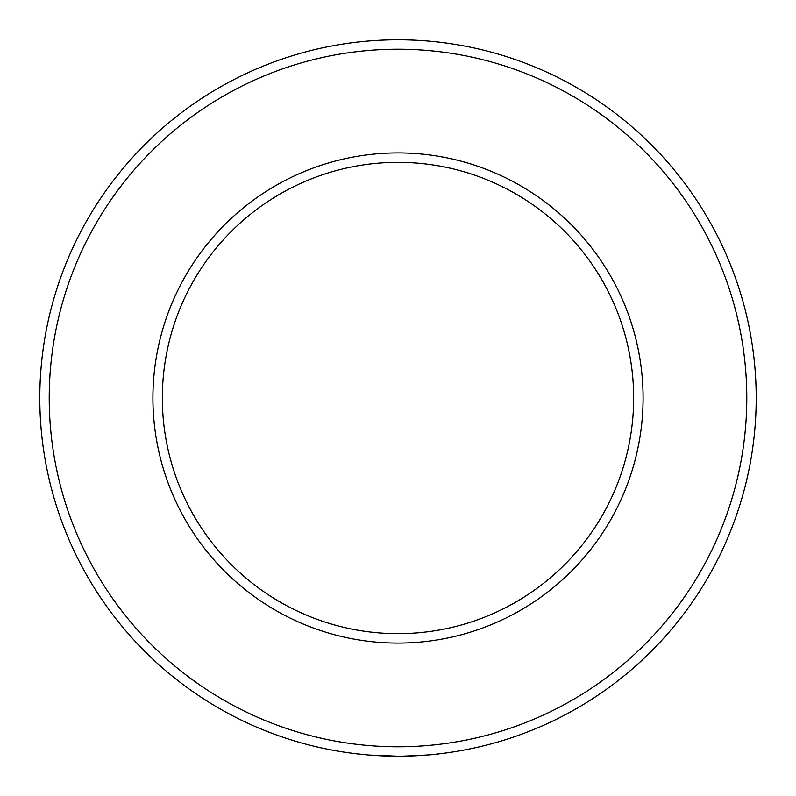 <?xml version="1.0" encoding="UTF-8"?>
<svg xmlns="http://www.w3.org/2000/svg" width="796" height="796" viewBox="0 0 796 796"><rect width="100%" height="100%" fill="white"/><g stroke="black" fill="none" stroke-linecap="round" stroke-linejoin="round"><path stroke-width="1.19" d="M398 756.2A358.2 358.2 0 0 1 39.8 398A358.2 358.2 0 0 1 398 39.8A358.2 358.2 0 0 1 756.2 398A358.2 358.2 0 0 1 398 756.2L369.344 755.056M375.055 755.464L378.777 755.683M386.766 756.021L389.652 756.101M392.975 756.16L396.458 756.2M379.214 755.702L375.593 755.494M367.274 754.877L357.056 753.852M402.01 756.18C424.646 755.275 436.914 754.508 438.795 753.872M398 746.777A348.777 348.777 0 0 0 746.777 398A348.777 348.777 0 0 0 398 49.223A348.777 348.777 0 0 0 49.223 398A348.777 348.777 0 0 0 398 746.777M398 643.088A245.088 245.088 0 0 1 152.912 398A245.088 245.088 0 0 1 398 152.912A245.088 245.088 0 0 1 643.088 398A245.088 245.088 0 0 1 398 643.088M398 162.344A235.656 235.656 0 0 0 162.344 398A235.656 235.656 0 0 0 398 633.656A235.656 235.656 0 0 0 633.656 398A235.656 235.656 0 0 0 398 162.344M372.936 755.324L369.314 755.046"/></g></svg>
